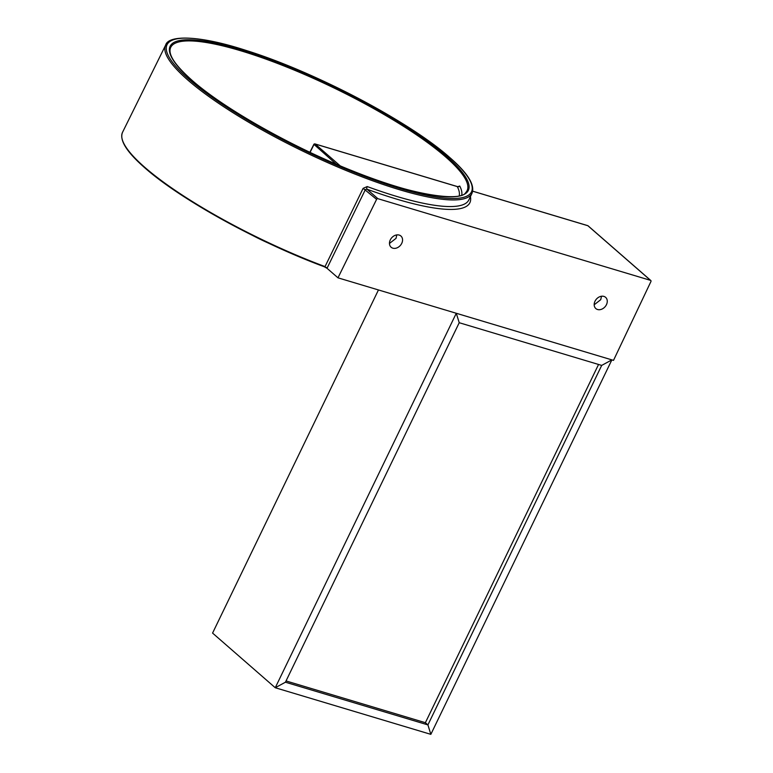 <?xml version="1.0" encoding="UTF-8"?>
<svg xmlns="http://www.w3.org/2000/svg" width="773" height="773" viewBox="0 0 773 773"><rect width="100%" height="100%" fill="white"/><g stroke="black" fill="none" stroke-linecap="round" stroke-linejoin="round"><path stroke-width="1.16" d="M378.451 289.952L212.575 633.087L275.256 687.738L456.283 313.268L611.868 359.88L601.694 365.407L459.22 322.718L456.283 313.268L459.22 322.718L285.43 682.211L275.256 687.738L285.43 682.211L427.913 724.9L425.382 722.697L598.553 364.469M286.039 680.945L425.382 722.697L427.913 724.9L430.841 734.35L427.913 724.9L601.694 365.407L611.868 359.88L430.841 734.35L275.256 687.738L212.575 633.087M594.997 301.238A7.44 5.778 -48.9 0 1 605.617 297.344A7.44 5.778 -48.9 0 1 606.457 304.668A7.44 5.778 -48.9 0 1 595.828 308.562A7.44 5.778 -48.9 0 1 594.997 301.238M594.176 304.784L600.737 299.682L601.51 296.233M390.278 239.91A7.44 5.778 -48.9 0 1 400.907 236.016A7.44 5.778 -48.9 0 1 401.747 243.34A7.44 5.778 -48.9 0 1 391.119 247.234A7.44 5.778 -48.9 0 1 390.278 239.91M389.466 243.447L396.027 238.355L396.8 234.905M327.027 268.279L365.378 189.578L366.972 189.182A2.126 0.889 110.1 0 1 367.223 186.564L363.126 188.341L325.037 266.588L324.09 266.666L327.027 268.279L337.975 277.826L613.501 360.373L650.924 281.546A1.063 0.821 -48.9 0 0 650.798 280.502L588.108 225.851A1.063 0.821 -48.9 0 1 588.282 226.074M363.126 188.341L376.596 199.357L337.975 277.826M376.596 199.357A1.063 0.821 -48.9 0 1 377.862 198.68L650.557 280.367A1.063 0.821 -48.9 0 1 650.798 280.502M327.279 267.825L324.09 266.666A170.485 35.713 -154.2 0 1 144.976 167.934M457.355 186.622L457.297 186.602A2.126 2 152.7 0 0 459.742 186.032L457.867 186.651M314.06 144.464L336.207 164.147M170.07 49.607A164.591 34.476 -154.2 0 1 280.657 64.642A164.591 34.476 -154.2 0 1 445.663 156.948A164.591 34.476 -154.2 0 1 465.761 192.545C461.452 201.821 412.695 195.801 353.87 171.432C292.861 147.479 224.17 108.78 191.975 80.257C176.457 66.459 169.161 56.245 170.07 49.607M446.755 156.523A165.606 34.688 -154.2 0 1 397.969 186.96A165.606 34.688 -154.2 0 1 191.733 80.121A165.606 34.688 -154.2 0 1 240.529 49.685A165.606 34.688 -154.2 0 1 446.755 156.523M165.635 45.134C168.321 34.969 198.883 34.988 246.519 50.574C314.882 71.899 409.864 121.854 449.683 157.46C467.723 173.055 475.163 184.979 472.013 193.24A170.147 35.645 -154.2 0 1 353.454 173.481A170.147 35.645 -154.2 0 1 187.781 79.996A170.147 35.645 -154.2 0 1 165.635 45.134L122.54 132.299A171.017 35.829 -154.2 0 0 144.793 167.335A171.017 35.829 -154.2 0 0 325.037 266.588M449.442 157.325A169.084 35.423 -154.2 0 1 399.622 188.399A169.084 35.423 -154.2 0 1 189.047 79.319A169.084 35.423 -154.2 0 1 238.867 48.245A169.084 35.423 -154.2 0 1 449.442 157.325M472.013 193.24L468.892 199.849A170.215 35.655 -154.2 0 1 367.223 186.564M268.791 243.282A62.739 13.141 -154.2 0 1 252.655 235.475M377.862 198.68L366.972 189.182A172.34 36.099 25.8 0 0 470.419 196.622M472.68 191.202L587.866 225.716L650.557 280.367M461.742 195.028A161.934 33.925 25.8 0 0 459.742 186.032M340.207 165.847L315.171 144.02L457.297 186.602A159.905 33.5 -154.2 0 1 459.21 195.801M310.079 152.368L313.906 144.706A1.063 0.821 -48.9 0 1 315.171 144.02A1.063 0.628 106.7 0 0 315.026 143.933A1.063 1.063 0 0 0 313.77 144.483L309.886 152.271M314.534 144.087A1.063 0.628 106.7 0 1 315.026 143.933L457.983 186.747M472.69 191.173L587.722 225.629A1.063 1.063 0 0 1 588.108 225.851A1.063 0.821 -48.9 0 0 587.866 225.716A1.063 0.628 -73.3 0 0 587.548 225.619M324.331 266.772L324.264 266.743C258.665 242.548 180.331 199.376 144.851 167.867C126.675 152.001 119.235 140.145 122.54 132.299M269.864 243.785L251.602 234.953"/></g></svg>
